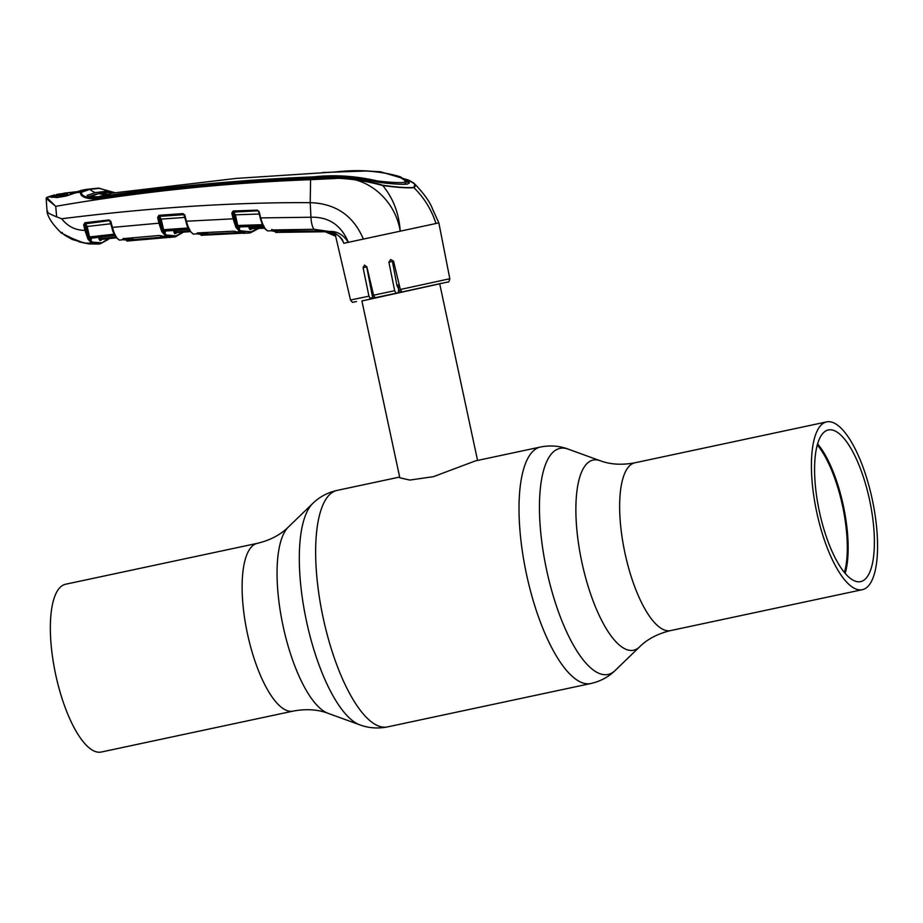 <?xml version="1.0" encoding="UTF-8"?>
<svg xmlns="http://www.w3.org/2000/svg" width="923" height="923" viewBox="0 0 923 923"><rect width="100%" height="100%" fill="white"/><g stroke="black" fill="none" stroke-linecap="round" stroke-linejoin="round"><path stroke-width="1.38" d="M819.347 511.4A77.52 25.752 78 0 0 860.663 581.617A77.52 25.752 78 0 0 869.616 500.185A77.52 25.752 78 0 0 828.312 429.98A77.52 25.752 78 0 0 819.347 511.4M845.168 573.31A77.52 25.752 78 0 0 843.368 505.792A77.52 25.752 78 0 0 817.559 443.882M817.259 444.932A76.874 25.532 -102 0 1 842.561 505.966A76.874 25.532 -102 0 1 844.464 572.468M872.293 499.597A85.77 28.486 78 0 0 826.593 421.903A85.77 28.486 78 0 0 816.682 512A85.77 28.486 78 0 0 862.382 589.682A85.77 28.486 78 0 0 872.293 499.597M293.087 711.114L101.322 752.026A85.77 28.486 -102 0 1 55.622 674.344A85.77 28.486 -102 0 1 65.533 584.247L257.298 543.347A85.77 28.486 78 0 0 247.387 633.432A85.77 28.486 78 0 0 293.087 711.114C306.09 708.691 317.72 709.418 327.988 713.283L359.878 724.878C368.692 728.132 377.899 728.801 387.487 726.909L590.87 683.516C600.4 681.347 608.534 676.974 615.26 670.398A115.571 38.385 78 0 1 546.554 569.71A115.571 38.385 78 0 1 568.037 449.063L599.927 460.646A97.203 32.282 78 0 0 581.848 562.13A97.203 32.282 78 0 0 639.639 646.815C647.427 639.085 657.764 633.674 670.617 630.582L862.382 589.682M399.209 284.757L396.902 285.253M439.279 283.926L361.908 300.967L399.821 477.802L409.835 480.064L433.441 476.672L475.472 460.877L540.428 447.032A120.913 40.162 78 0 0 526.445 574.014A120.913 40.162 78 0 0 590.87 683.516M272.377 229.804L282.184 231.177L281.907 229.792M363.085 267.693L368.946 296.191L370.481 298.706L372.754 298.198L366.708 266.885L363.085 267.693L364.458 265.097L366.881 266.885L373.573 295.198L394.663 290.71L396.14 293.237L398.321 292.753L398.655 288.968L397.005 285.749L392.39 261.405L388.895 262.19L394.663 290.71M441.252 283.361L401.966 291.991L400.351 289.487L393.556 261.186L390.706 259.501L388.895 262.19M413.25 182.835L414.796 184.035L413.873 187.634C424.107 197.672 431.479 209.636 435.991 223.504L343.841 243.28L342.329 239.992M435.991 223.504L438.852 222.847L449.813 278.734L400.351 289.487M336.468 171.92L336.457 171.909C358.92 169.209 380.172 170.836 400.224 176.766L409.362 182.477L407.562 184.092C402.047 184.588 392.898 184.046 380.114 182.477L377.034 181.935C355.205 176.408 333.641 174.851 312.355 177.285C239.98 180.25 168.217 186.896 97.088 197.199L95.507 197.822C166.717 187.565 238.526 180.931 310.947 177.908C334.691 175.208 358.586 177.643 382.641 185.235C397.052 187.242 407.378 187.98 413.619 187.438A1.419 1.338 77.4 0 1 413.873 187.634C407.631 188.2 397.259 187.496 382.791 185.546C393.233 198.283 399.048 213.525 400.224 231.269C395.24 199.299 366.143 174.701 335.903 178.485L310.589 179.673L310.209 202.656C335.73 203.533 353.463 215.694 363.397 239.149M382.641 185.235A1.419 0.6 96.5 0 1 382.791 185.546C358.412 178.785 334.357 176.639 310.601 179.097L310.589 179.673C224.785 182.892 139.823 191.776 55.715 206.337L56.661 216.859L61.645 218.763C150.726 207.606 233.577 202.229 310.209 202.656L310.936 217.24C328.692 216.743 341.175 225.108 348.386 242.334C343.31 234.673 337.01 231.05 329.499 231.465C336.122 232.769 340.899 236.703 343.841 243.28M54.607 194.88A0.854 0.808 -102.6 0 0 54.572 194.891L47.558 197.072L50.638 196.922L60.503 193.795M47.558 197.072A0.854 0.808 -111.8 0 0 47.408 197.107L46.15 198.433A0.854 0.854 162.5 0 1 46.842 197.568L55.715 206.337L46.15 198.457L46.923 197.983M310.947 177.908L310.601 179.097C238.215 182.189 166.417 188.834 95.219 199.01C85.181 198.733 80.209 196.437 80.324 192.111L88.666 189.134L98.242 188.119A1.419 1.327 89.7 0 1 98.426 188.107L98.426 188.107A1.419 1.327 89.7 0 1 99.188 188.361L89.658 189.388L81.305 192.342C81.582 196.045 86.324 197.868 95.507 197.822L95.219 199.01M77.486 192.169L87.281 189.284L75.178 192.919L80.324 192.111A1.419 1.35 63.1 0 1 81.305 192.342M77.509 192.169L66.11 196.045L57.018 197.534L50.638 196.922A0.854 0.842 -69.6 0 1 51.1 196.957L57.168 197.372L66.237 195.895L75.04 192.965M60.756 232.123L65.821 235.861L82.078 242.299L89.196 243.926L98.426 244.041L91.642 243.153L84.824 243.107L89.196 243.926M91.042 238.792L91.227 239.484L88.977 238.422L92.404 242.149A0.854 0.796 -72.1 0 1 91.642 243.153L88.02 239.207L84.916 230.346L83.647 224.854L84.916 222.743L108.983 219.951L110.818 221.37L112.41 227.404L158.941 223.193L157.625 217.436L158.952 215.301L183.054 213.594L184.808 215.013L186.423 221.232L233.104 218.82L231.835 213.121L233.207 210.975L257.379 210.121L259.086 211.563L260.724 217.909L310.936 217.24A15.645 5.088 90.2 0 0 314.039 229.296L329.661 231.511M61.645 218.763C67.817 226.493 75.582 230.346 84.916 230.346L85.989 230.046L88.977 238.422L88.02 239.207M46.15 198.433L47.108 212.152C48.308 217.909 53.015 224.82 61.218 232.884M47.742 211.24C46.138 211.967 49.115 213.836 56.661 216.859M100.319 243.764L98.426 244.041L100.422 243.741L108.683 238.526M132.624 237.822L133.362 240.442L167.859 237.499L131.181 240.672L123.255 239.715L122.54 239.357L123.382 238.63L158.791 235.515L170.167 237.373M184.15 231.742L175.312 236.853A0.854 0.808 -102.6 0 1 175.197 236.876L161.813 236.288A0.854 0.785 -69.7 0 1 161.502 236.242L160.775 235.873A0.854 0.773 -57.6 0 0 161.213 235.988M166.348 234.996A0.854 0.785 -69.7 0 1 165.575 235.988L161.744 231.477L158.941 223.193L160.025 222.893L162.921 231.119L166.348 234.996L175.912 235.873L183.1 232.123M118.698 239.438C116.079 238.169 113.817 234.177 111.914 227.439L112.41 227.404C114.371 234.511 116.748 238.745 119.517 240.095L119.205 240.061A0.854 0.785 -71.2 0 0 119.517 240.095L123.255 239.715A0.854 0.785 -71 0 0 124.017 238.722L131.897 239.68L131.539 237.915M161.456 236.219A0.854 0.785 -69.7 0 0 161.502 236.242L169.313 237.465L175.312 236.853A0.854 0.808 -102.6 0 0 175.912 235.873M163.994 237.003L131.897 239.68A0.854 0.808 -97.4 0 1 131.181 240.672L126.924 241.099M206.198 235.007A0.854 0.808 -97.9 0 0 206.925 234.004L208.379 234.823L241.261 233.265L204.941 235.123L197.257 233.854L196.668 233.554L197.522 232.908L233 231.188L243.568 233.334L235.63 231.892A0.854 0.785 -68.7 0 0 235.919 231.938L239.715 231.788L235.838 227.07L233.104 218.82L234.2 218.532L237.176 227.012L240.522 230.796L251.056 231.823L258.048 228.419M192.699 233.415C190.08 232.065 187.831 228.027 185.938 221.278L186.423 221.232C188.361 228.362 190.715 232.642 193.484 234.084L193.195 234.038A0.854 0.785 -69.7 0 0 193.484 234.084L197.257 233.854A0.854 0.785 -69.7 0 0 198.053 232.942M208.379 234.823L201.156 235.342M258.809 228.396L250.456 232.804A0.854 0.808 -102.6 0 1 250.318 232.827L247.364 233.196L239.715 231.788A0.854 0.785 -68.7 0 0 240.522 230.796M281.423 232.181A0.854 0.808 -98.1 0 0 282.184 231.177L324.861 230.969L325.138 231.742L331.599 233.288L335.672 236.253L325.15 231.742L279.404 232.342L271.512 230.785L271.939 229.965L314.247 229.296M259.086 211.563L260.724 217.909C262.628 225.039 264.97 229.366 267.751 230.9L267.462 230.842A0.854 0.785 -68.4 0 0 267.751 230.9L271.57 230.796A0.854 0.785 -68.3 0 0 272.377 230.012M325.138 231.742L275.573 232.423M324.861 230.969L335.418 235.169M313.393 177.239L313.312 176.881C334.103 174.585 355.217 175.889 376.642 180.781L378.338 181.058C390.314 182.419 398.909 182.869 404.124 182.408L405.762 180.92L406.166 182.627L404.528 184.138L402.509 184.381M405.693 180.712L409.189 183.262M313.312 176.881C240.972 179.812 169.255 186.458 98.161 196.795L90.258 196.414L98.738 193.645L108.303 192.365L113.967 192.849M405.762 180.92L397.917 176.039C378.107 170.778 357.259 169.417 335.361 171.955L236.046 178.416L111.902 193.161L98.011 196.818M90.581 197.926L90.258 196.414M96.027 194.326A27.021 25.486 77.4 0 1 95.819 194.257L87.454 197.014M96.996 197.21L96.915 197.222C91.262 197.603 87.985 196.991 87.085 195.399L95.45 192.619A25.602 24.148 77.4 0 1 89.658 189.388A1.419 1.338 77.4 0 0 88.666 189.134M438.852 222.847L432.875 209.833C430.43 202.702 424.407 194.107 414.796 184.035L407.966 179.916L380.541 171.782L366.754 170.986L322.658 172.509M336.457 171.909L335.476 171.943M413.619 187.438C417.358 185.754 415.315 183.169 407.47 179.697L407.966 179.916M114.879 192.78L104.91 191.419L95.45 192.619M95.819 194.257L97.907 193.842M87.293 189.284L99.419 188.223L111.048 192.18L115.052 192.688L99.188 188.361M77.659 192.122L77.047 192.688L77.659 192.122M51.503 197.234L52.311 197.453L51.503 197.234M51.746 196.807L50.984 196.541M54.538 194.891A0.854 0.808 -102.6 0 1 54.572 194.891L47.408 197.107A0.854 0.808 -111.8 0 0 47.235 197.21M92.404 242.149L101.022 242.761M101.426 238.446L101.207 240.211L99.892 240.511L99.026 238.976L100.088 238.745L115.906 237.061M99.776 237.211L100.088 238.745M114.648 234.927L89.958 237.638L91.215 238.192L115.583 235.48M114.614 234.869A0.854 0.773 115.8 0 0 114.533 234.869L113.841 233.231M111.325 223.701L87.166 226.493L89.566 236.946L114.267 234.154M87.72 238.607L88.493 237.246L89.958 237.638A0.854 0.785 115.5 0 0 89.196 238.619M111.914 227.439L110.322 221.405L109.295 220.632L85.228 223.435L87.166 226.493L86.093 226.793L84.72 224.554L85.989 230.046M85.066 224.739A0.854 0.773 118.3 0 1 85.827 223.758L109.295 220.632L110.322 221.405L108.983 219.951M91.031 238.48L91.227 239.484L91.331 238.18M84.916 222.743L84.72 224.554L83.647 224.854M99.892 240.511A0.854 0.808 -99.7 0 1 100.538 239.519L100.538 239.519A0.854 0.808 -99.7 0 0 100.538 239.519L116.448 237.811L100.584 239.507M176.328 231.592L176.108 233.369L174.793 233.657L173.916 232.123L174.989 231.892L189.85 230.877M165.102 231.685L165.275 232.365L162.921 231.119L161.963 231.892M174.678 230.381L174.989 231.892M188.604 228.719L163.982 230.404L165.298 231.038L189.642 229.377M188.569 228.696A0.854 0.773 117.1 0 1 188.592 228.696L187.888 227.173M185.338 217.401L161.167 219.109L163.579 229.712L188.246 227.981M161.744 231.477L162.494 230.012L163.982 230.404A0.854 0.773 117.5 0 0 163.186 231.396M159.056 217.343A0.854 0.773 120.2 0 1 159.864 216.363L183.977 214.655L159.229 215.994L161.167 219.109L160.083 219.409L158.71 217.147L160.025 222.893M193.195 234.038C189.365 231.108 186.942 226.873 185.904 221.312L184.312 215.059L183.054 213.594M165.079 231.338L165.275 232.365L165.413 231.027M158.952 215.301L158.71 217.147L157.625 217.436M190.38 231.638L175.439 232.665A0.854 0.808 80.2 0 1 175.497 232.665L190.38 231.638M251.829 228.396L251.437 227.589L251.264 229.366L249.948 229.665L249.072 228.119L250.145 227.889L264.024 227.462M239.369 227.531L239.553 228.235L237.176 227.012L236.207 227.785M249.868 226.55L250.583 228.673A0.854 0.808 79.9 0 1 250.675 228.662M266.989 230.231C264.347 228.789 262.097 224.704 260.24 217.955L258.59 211.609L257.621 210.825L233.461 211.679L232.919 212.832L234.2 218.532M259.605 213.998L235.365 214.84L237.765 225.489L262.374 224.681L262.87 225.374L238.192 226.193L239.588 226.896L263.966 226.112M235.838 227.07L236.669 225.777L238.192 226.193A0.854 0.773 118.3 0 0 237.373 227.185M262.524 224.647L262.155 223.828M233.207 210.975L235.365 214.84L234.28 215.128L233.265 213.04L231.835 213.121M233.265 213.04A0.854 0.773 121 0 1 234.096 212.059L257.621 210.825L258.59 211.609L257.379 210.121M239.357 227.196L239.553 228.235L239.703 226.896M264.543 228.235L250.698 228.662L264.543 228.235M250.145 227.889L250.698 228.662M258.059 210.952L258.59 211.609M283.603 232.065L283.003 229.769M271.062 230.554A0.854 0.761 -58.7 0 0 271.812 230.035M198.053 232.85L206.925 234.004L206.614 232.469M207.721 232.411L208.056 234.05L237.799 232.619M196.668 233.554A0.854 0.761 -58.2 0 0 197.418 232.988M197.522 232.908L233.219 231.188M233 231.188L235.03 231.592A0.854 0.773 -58.7 0 0 235.434 231.696M234.869 231.465A0.854 0.773 -58.7 0 0 235.03 231.592L235.63 231.892A0.854 0.785 -68.7 0 1 235.573 231.869M123.336 238.388L124.017 238.722M160.614 235.734A0.854 0.773 -57.6 0 0 160.775 235.873L158.791 235.515M159.021 235.515L123.382 238.63M122.54 239.357A0.854 0.761 -57.3 0 0 123.301 238.722M91.146 238.203L115.652 235.492M165.182 231.062L189.7 229.389M84.766 243.084L76.309 240.442L61.403 233.034M375.153 297.714L396.14 293.237L375.153 297.714L373.573 295.198M80.359 241.734L68.59 237.43M72.975 192.965L82.978 189.976L70.217 193.703L76.724 192.446M74.59 193.011L66.525 195.849M57.076 197.395L66.421 195.607M82.932 242.587L72.271 239.484L64.402 234.996M71.509 193.403L71.002 192.78L73.102 192.192L64.437 193.115L51.55 196.472L55.657 196.08L64.437 193.103L75.732 191.834M51.55 196.472L56.949 197.118M67.714 194.234L55.657 196.08A0.854 0.704 85.8 0 1 55.761 196.057L55.668 196.311M76.771 192.307L84.224 189.896M86.889 189.342L84.247 189.838M70.275 192.503L63.214 193.772L64.091 194.799M62.464 193.495L55.761 196.184M73.102 192.192L75.974 191.788M73.148 192.919L72.548 193.484L73.148 192.919M55.865 196.068A0.854 0.704 85.8 0 0 55.761 196.057L67.76 194.211M599.927 460.646C610.195 464.511 621.825 465.238 634.828 462.815A85.77 28.486 78 0 0 624.917 552.9A85.77 28.486 78 0 0 670.617 630.582M257.298 543.347C270.151 540.255 280.488 534.844 288.276 527.125L312.655 503.543A115.571 38.385 78 0 0 306.424 620.937A115.571 38.385 78 0 0 359.878 724.878M312.655 503.543C319.381 496.966 327.515 492.594 337.045 490.413A120.913 40.162 78 0 0 323.073 617.395A120.913 40.162 78 0 0 387.487 726.909M288.276 527.125A97.203 32.282 78 0 0 283.038 625.863A97.203 32.282 78 0 0 327.988 713.283M399.451 285.761L397.282 286.234M372.696 291.472L371.507 291.714M399.832 287.33L398.136 287.688M373.065 293.029L371.807 293.295M400.524 290.087L398.632 290.491M373.746 295.798L372.35 296.087M401.263 291.576L398.401 292.187M374.461 297.298L369.777 298.279M335.049 233.623L350.509 300.021L368.946 296.191M350.509 300.021C351.905 302.017 352.759 302.756 353.036 302.213L356.52 301.544M378.603 182.269L378.338 181.058M376.642 180.781L376.884 181.9M107.403 193.992A25.602 24.148 77.4 0 1 98.738 193.645M105.187 192.607L104.91 191.419M84.997 189.723L84.362 190.288M99.026 238.976L98.692 237.338M88.493 237.246L86.093 226.793M100.965 239.461A0.854 0.808 -102.6 0 0 100.549 240.372M101.461 239.415A0.854 0.808 -105.4 0 0 101.207 240.211M109.087 238.584L108.464 239.311A0.854 0.785 -132.3 0 0 108.706 238.63M173.916 232.123L173.582 230.45M162.494 230.012L160.083 219.409M176.108 233.369A0.854 0.808 74.7 0 1 176.328 232.596M175.451 233.531A0.854 0.808 77.4 0 1 175.832 232.631M174.793 233.657A0.854 0.808 80.2 0 1 175.439 232.665M249.072 228.119L248.76 226.585M236.669 225.777L234.28 215.128M251.264 229.366A0.854 0.808 75 0 1 251.448 228.627M250.606 229.527L251.356 228.523M249.948 229.665A0.854 0.808 79.9 0 1 250.583 228.673M243.568 233.334L250.456 232.804A0.854 0.808 -102.6 0 0 251.056 231.823M267.462 230.842C264.497 228.523 263.263 228.096 260.194 217.99L260.24 217.955M271.512 230.785L272.331 229.781M197.21 233.831L198.007 232.838M235.053 231.235L235.827 231.904M123.221 239.703L123.959 238.642M160.914 235.584L161.721 236.242M62.268 232.481L61.391 233.023M80.751 190.415L80.128 190.98M540.428 447.032C550.016 445.128 559.223 445.809 568.037 449.063M337.045 490.413L399.659 477.053M634.828 462.815L826.593 421.903M639.639 646.815L615.26 670.398M439.798 284.261L477.56 460.439M56.476 194.511L60.48 193.795M101.772 239.242L101.38 238.446M108.464 239.311L100.422 243.741M119.205 240.061C115.363 237.223 112.929 233.034 111.868 227.473L109.756 220.735M176.674 232.388L176.281 231.592M185.904 221.312L183.769 214.39M271.824 229.4L271.558 230.092L314.143 229.354L329.569 231.511C337.345 234.015 341.879 237.442 343.16 241.791M133.362 240.442L130.685 240.73M91.054 238.861L91.273 238.203M165.102 231.731L165.263 231.062M239.38 227.6L239.645 226.908L264.024 226.123M401.966 291.991L447.817 282.011C448.566 282.496 449.236 281.4 449.813 278.734M84.155 242.945L78.928 241.791M82.978 189.976L86.531 189.4M70.194 193.703L73.009 192.953"/></g></svg>
